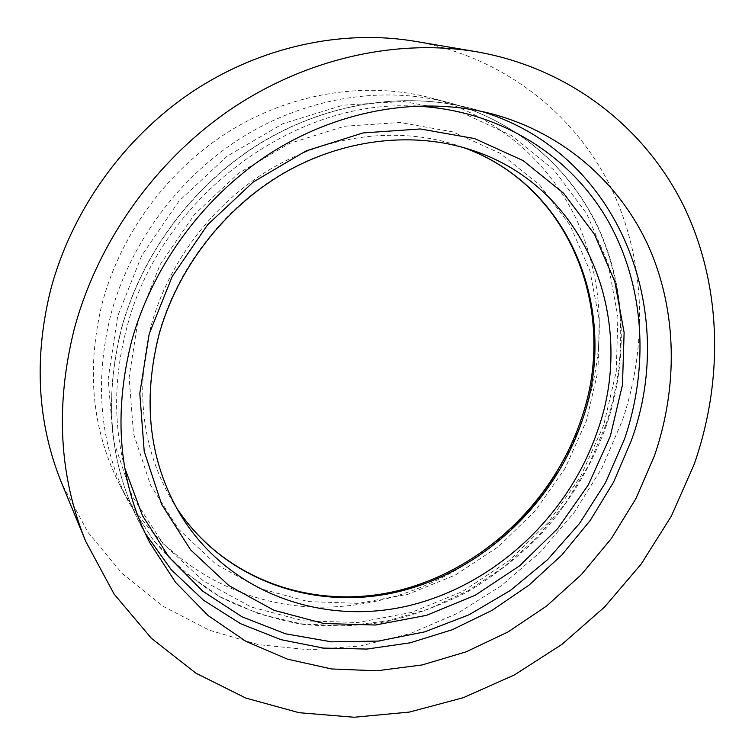 <?xml version="1.0" encoding="UTF-8"?>
<svg xmlns="http://www.w3.org/2000/svg" width="755" height="755" viewBox="0 0 755 755"><rect width="100%" height="100%" fill="white"/><g stroke="black" fill="none" stroke-linecap="round" stroke-linejoin="round"><path stroke-width="0.57" stroke-dasharray="3.77 2.83" d="M513.919 525.99C458.53 580.529 381.483 611.682 305.52 606.633C229.841 601.103 157.946 557.53 120.168 485.72C91.817 430.133 85.938 368.893 102.52 302.009C121.423 232.172 169.252 168.223 231.285 130.068C293.516 92.195 366.902 81.351 429.831 97.659C496.762 115.487 549.763 162.155 577.169 220.941C603.783 282.87 606.425 346.602 585.097 412.155C577.905 433.37 568.373 453.538 556.482 472.658M415.014 41.298C502.32 56.606 572.875 112.25 609.408 184.39C645.516 257.03 648.517 343.346 622.318 420.648L601.82 468.251L574.347 512.315L540.589 551.811L501.358 585.767L457.539 613.315L410.144 633.624L360.286 645.997L309.22 649.819L258.333 644.619L209.107 630.132L163.184 606.341L122.235 573.526L87.948 532.322L61.929 483.785M605.765 425.131L588.551 465.571L565.552 503.189L537.343 537.107L504.566 566.552L467.958 590.788L428.34 609.162L386.617 621.082L343.78 626.084L300.915 623.79L259.191 613.994L219.856 596.658L184.182 571.969L153.463 540.363L128.907 502.556C99.83 445.554 93.884 382.587 111.079 313.627C130.672 241.638 180.086 175.575 244.035 136.126C308.191 96.97 383.672 85.73 448.177 102.454C516.798 120.724 570.846 168.676 598.592 228.991C625.942 289.665 627.443 360.758 605.765 425.131M603.604 425.48L580.755 476.188L548.753 521.894L508.842 560.842L462.541 591.476L411.56 612.409L357.851 622.488L303.633 620.865L251.311 607.039L203.501 581.039L162.882 543.477L132.031 495.714L113.222 439.863L108.163 378.821L117.714 316.1L141.732 255.577L178.944 201.123L227.047 156.247L282.899 123.697L342.874 105.219L403.245 101.453L460.484 111.995L511.597 135.579L554.227 170.262L586.72 213.712L608.077 263.448L617.883 316.911L616.24 371.686L603.604 425.48M138.08 319.941L160.211 264.467L194.346 214.58L238.401 173.395L289.571 143.412L344.573 126.236L400.046 122.489L452.792 131.88L500.055 153.274L539.617 184.994L569.902 224.924L589.929 270.79L599.272 320.243L597.951 371.016L586.371 420.95L565.24 468.062L535.54 510.512L498.46 546.648L455.425 574.989L408.077 594.251L358.276 603.368L308.106 601.584L259.824 588.494L215.855 564.174L178.642 529.264L150.519 485.069L133.512 433.587L129.124 377.472L138.08 319.941M151.359 324.867C169.337 260.154 214.92 201.245 273.244 167.478C331.738 133.965 399.895 126.746 456.662 145.177L470.818 149.801C413.032 131.03 343.459 138.486 283.644 172.848C224.018 207.465 177.312 267.798 158.833 333.984C141.931 400.886 149.018 460.937 180.105 514.127L172.461 501.339C141.94 449.102 134.9 390.278 151.359 324.867M176.387 507.643L172.461 501.339L176.387 507.634M124.783 468.091C113.288 423.234 113.929 376.575 126.717 328.114C159.23 199.207 292.128 99.339 413.655 106.078M144.913 532.841L139.722 523.375C109.749 464.655 103.737 399.546 121.687 328.048C142.148 253.387 193.535 184.692 259.852 143.648C326.386 102.897 404.454 91.147 470.875 108.371L481.265 111.334M429.831 97.659L448.177 102.454C516.939 120.753 571.214 168.837 599.064 229.293C626.518 290.109 628.028 361.315 606.312 425.735C591.212 467.118 567.902 505.18 537.853 537.692C516.713 558.285 493.572 576.169 468.44 591.335C442.402 604.764 415.269 614.844 387.032 621.563C358.446 626.235 329.841 627.103 301.217 624.177C272.914 619.015 245.847 609.927 220.016 596.903C195.262 581.68 173.093 562.852 153.501 540.429L128.907 502.556L120.168 485.72M491.911 113.863L470.875 108.371C404.227 91.091 326.094 102.897 259.626 143.601C193.365 184.607 142.063 253.151 121.612 327.764C103.643 399.244 109.683 464.448 139.722 523.375L149.745 542.666"/><path stroke-width="1.13" d="M556.482 472.658C544.355 492.081 530.161 509.851 513.919 525.99M654.462 455.709L635.937 498.564L611.39 538.475L581.416 574.555L546.695 605.972L507.992 631.963L466.146 651.829L422.092 664.947L376.868 670.789L331.605 668.958L287.532 659.162L245.951 641.354L208.22 615.665L175.707 582.53L149.745 542.666C118.96 482.388 112.901 415.316 131.549 341.439C152.812 264.316 206.058 193.176 274.565 150.641C343.289 108.399 423.734 96.178 491.911 113.863C564.429 133.191 620.855 184.144 649.309 248.046C677.329 312.343 677.971 387.541 654.462 455.709M74.273 328.925C97.621 241.742 155.53 160.371 231.256 108.965C307.257 57.908 397.46 38.448 476.575 51.755C571.488 68.431 646.686 129.407 684.625 207.908C722.082 286.966 723.535 380.501 694.138 464.382L671.374 516.071L641.221 564.023L604.453 607.143L561.88 644.421L514.457 674.913L463.23 697.724L409.361 712.078L354.161 717.25L299.084 712.701L245.762 698.045L195.922 673.186L151.415 638.315L114.099 594.062L85.787 541.495C59.06 476.226 55.219 405.369 74.273 328.925M85.787 541.495L61.929 483.785C37.391 423.781 33.598 359.238 50.566 290.156C71.338 211.343 123.225 138.335 191.6 92.242C260.22 46.48 342.223 29.067 415.014 41.298L476.575 51.755M463.683 147.612C573.253 186.919 620.053 315.269 581.841 421.62C553.802 503.906 482.605 570.903 399.329 591.476C316.26 611.776 225.018 581.633 176.387 507.643C224.792 581.199 315.486 610.984 398.432 590.58C481.577 569.883 552.792 502.736 580.803 420.422C618.845 314.108 572.413 186.664 463.664 147.612M597.29 431.558C568.09 516.637 493.836 585.729 407.568 605.982C321.545 625.989 227.717 592.722 180.105 514.127C149.207 461.399 142.185 401.566 159.031 334.597C177.51 268.299 224.433 207.653 284.182 172.961C344.12 138.514 413.504 131.172 470.818 149.801C587.012 186.693 637.56 320.781 597.29 431.558M149.197 333.908L172.215 276.453L207.653 224.716L253.312 181.964L306.256 150.821L363.098 132.927L420.318 128.963L474.612 138.571L523.139 160.607L563.645 193.28L594.525 234.409L614.825 281.634L624.121 332.549L622.479 384.814L610.314 436.239L588.4 484.776L557.719 528.557L519.506 565.891L475.225 595.261L426.528 615.334L375.329 625.027L323.744 623.507L274.093 610.342L228.869 585.578L190.581 549.838L161.655 504.416L144.214 451.367L139.798 393.43L149.197 333.908M413.655 106.078C497.073 108.918 568.675 153.916 606.784 218.714C644.581 283.965 649.517 365.618 624.63 438.721L605.425 482.832L579.462 523.526L547.498 559.738L510.38 590.448L469.072 614.768L424.659 631.878L378.359 641.08L331.492 641.844L285.522 633.794L242.006 616.807L202.576 591.042L168.875 557.001L142.478 515.58L124.783 468.091M481.265 111.334C620.223 153.435 678.82 312.192 631.133 441.062L613.579 482.096L590.306 520.355L561.852 554.991L528.868 585.248L492.034 610.389L452.16 629.774L410.107 642.835L366.826 649.064L323.366 648.083L280.851 639.636L240.505 623.649L203.557 600.234L171.281 569.751L144.913 532.841"/></g></svg>

